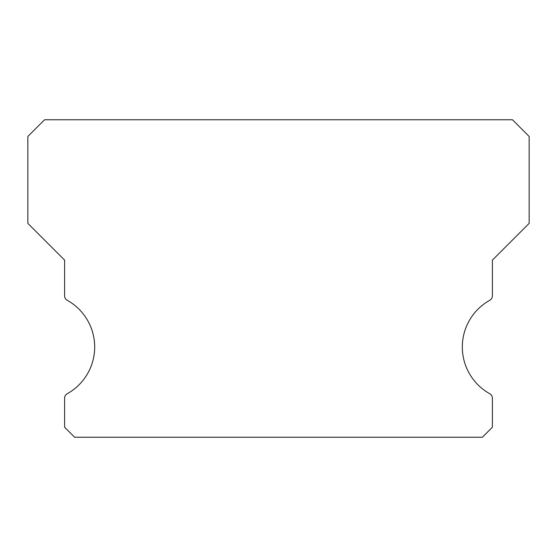 <?xml version="1.0" encoding="UTF-8"?>
<svg xmlns="http://www.w3.org/2000/svg" width="557" height="557" viewBox="0 0 557 557"><rect width="100%" height="100%" fill="white"/><g stroke="black" fill="none" stroke-linecap="round" stroke-linejoin="round"><path stroke-width="0.84" d="M489.812 393.75A53.472 53.472 0 0 1 489.812 300.272A5.013 5.013 0 0 0 492.388 295.885L492.388 260.119L529.15 223.357L529.15 136.465L512.44 119.755L44.56 119.755L27.85 136.465L27.85 223.357L64.612 260.119L64.612 295.885A5.013 5.013 0 0 0 67.188 300.272A53.472 53.472 0 0 1 67.188 393.75A5.013 5.013 0 0 0 64.612 398.137L64.612 427.219L74.638 437.245L482.362 437.245L492.388 427.219L492.388 398.137A5.013 5.013 0 0 0 489.812 393.75"/></g></svg>
